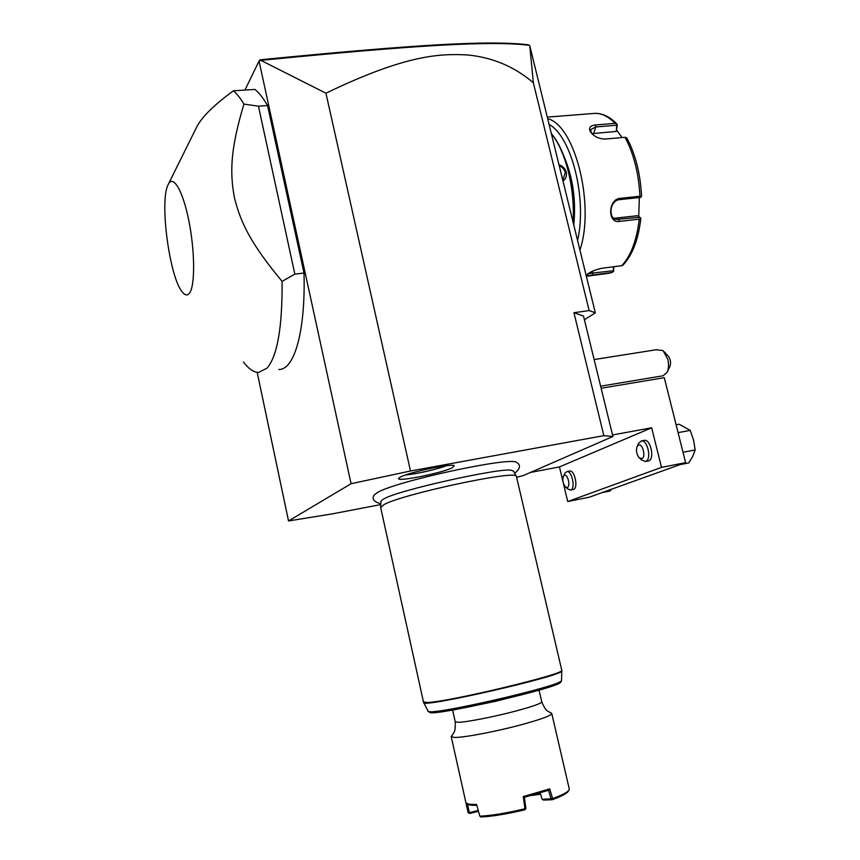 <?xml version="1.0" encoding="UTF-8"?>
<svg xmlns="http://www.w3.org/2000/svg" width="860" height="860" viewBox="0 0 860 860"><rect width="100%" height="100%" fill="white"/><g stroke="black" fill="none" stroke-linecap="round" stroke-linejoin="round"><path stroke-width="1.29" d="M516.623 477.311L523.353 475.526L612.922 436.504L603.838 435.644L410.489 471L351.073 483.707L288.53 520.956L332.283 513.871L380.743 504.594M517.183 462.723L516.419 462.261C509.614 456.617 395.235 481.46 377.379 492.565L374.089 495.102M400.072 477.246C407.801 472.505 452.414 463.056 454.241 465.754L452.618 467.571C443.072 472.86 396.191 482.32 398.631 478.418L400.072 477.246M288.53 520.956L257.172 372.326M244.95 90.074L259.043 61.049L351.073 483.707M278.833 369.467C294.088 370.133 305.623 332.186 304.01 273.028L267.557 105.544C263.289 98.147 259.075 92.772 254.925 89.429L233.404 90.816C213.861 105.092 201.616 117.196 196.65 127.151L196.112 128.248M584.402 319.759L595.335 312.825L529.792 45.827L533.361 82.829C514.914 66.919 493.231 57.652 468.324 55.018C441.062 53.492 407.199 53.986 325.94 93.203L410.489 471M325.94 93.203L260.87 60.361L259.043 61.049M533.361 82.829L589.143 310.567L573.932 312.728L603.838 435.644M573.932 312.728L583.499 316.061L612.922 436.504M595.335 312.825L589.143 310.567M529.524 45.322L527.481 44.72C488.996 40.227 416.735 44.441 260.182 59.802L259.505 60.426M260.87 60.361C418.379 44.903 490.748 40.646 529.491 45.322M551.335 133.601L551.841 134.246C565.987 151.919 575.168 189.608 573.018 221.901M558.978 164.733C562.676 165.958 565.084 168.442 566.213 172.194C566.955 176.031 565.869 178.955 562.967 180.976M551.324 133.558L552.518 135.031C566.729 152.779 575.824 190.931 573.308 223.116M573.781 225.019C576.168 200.563 573.018 177.945 564.3 157.176M549.078 124.399C571.653 136.439 587.305 199.187 577.576 240.477M547.68 118.68C575.082 125.281 595.077 205.196 579.941 250.109M586.359 276.264L606.149 273.673L611.675 272.523L592.723 275.006C588.53 275.608 586.681 275.447 587.197 274.523L588.261 273.577C591.798 271.158 596.582 269.352 602.591 268.159L621.758 265.686C630.896 255.893 636.722 240.381 639.259 219.139L619.566 221.396C607.343 223.729 607.934 199.154 620.135 198.359L639.937 196.241C638.743 173.408 633.777 153.768 625.048 137.31L605.257 139.041C599.334 138.987 594.539 136.804 590.884 132.472C588.197 128.161 589.713 125.668 595.442 124.969L615.104 123.345C608.568 116.627 601.892 113.294 595.077 113.348L592.486 113.552M591.626 133.364L590.583 129.656L595.733 126.968L616.706 125.216L616.33 131.429L617.233 125.205L617.05 124.184L615.104 123.345M611.675 272.523L613.599 271.481L613.803 266.718M613.266 266.783L613.599 271.481M613.298 270.728L588.283 273.566M623.038 265.084L621.758 265.686M639.259 219.139L640.872 218.311C638.41 239.456 632.433 255.087 622.952 265.192M613.911 218.322L637.572 215.699L640.743 218.064M639.915 217.257L616.255 219.483C607.644 217.806 610.234 200.197 619.404 199.671L640.517 197.402L641.388 196.693L639.937 196.241M641.388 195.682L641.388 196.693M625.048 137.31L626.779 137.879M616.706 125.216L617.061 124.195M616.91 130.494L622.145 137.568M639.367 197.52L638.733 216.473M591.906 133.655L616.33 131.429M559.258 165.883C562.386 167.119 564.407 169.323 565.332 172.505L562.784 180.245M601.129 388.258L664.296 377.68L685.603 462.637L661.49 467.388L651.654 427.796L612.535 434.956M685.603 462.637L589.39 497.166L567.707 501.541L559.462 466.915L530.437 472.441M651.654 427.796L559.462 466.915M567.707 501.541L661.49 467.388M643.989 440.427L644.409 440.352C650.687 439.094 654.89 459.165 648.698 460.906L645.441 461.573M569.384 471.097L569.675 471.043C574.738 469.947 578.533 488.093 573.523 489.458L570.599 490.06M676.1 424.765L679.067 424.227L690.247 430.376L678.078 432.644M690.247 430.376L693.536 439.987L695.181 449.941L683.001 452.285M695.181 449.941L692.784 456.294L688.774 462.916L680.034 464.637M611.256 489.318L610.213 490.963L602.183 492.576M637.12 446.49C635.873 450.436 636.529 454.166 639.077 457.681L641.829 458.67C646.215 457.348 642.667 442.975 638.475 445.061L637.12 446.49L638.614 443.255L641.399 440.911C647.666 439.654 651.858 459.745 645.688 461.498L641.549 460.003L639.517 458.09M563.408 476.246C562.268 479.998 562.913 483.535 565.353 486.867L567.278 487.502C570.793 486.47 567.707 473.581 564.364 475.29L563.408 476.246L564.966 473.15L566.912 471.57C571.964 470.474 575.759 488.641 570.771 490.006L567.88 489.05L565.665 487.136M600.635 386.194L663.092 375.777L667.102 372.423C668.725 368.768 668.951 364.35 667.768 359.179L663.092 350.622L656.159 349.762M667.274 372.058L669.843 366.521C671.004 363.414 670.703 360.211 668.929 356.932L664.35 351.912M267.557 105.544L258.451 106.178L243.917 104.103C240.349 98.147 236.844 93.719 233.404 90.816M304.01 273.028L294.851 274.125L258.451 106.178M243.423 362.006C248.658 368.897 253.743 372.369 258.666 372.423L267.008 368.155C277.371 356.169 282.402 327.241 282.08 281.37L294.851 274.125M167.872 185.212C159.508 202.326 169.581 276.769 182.062 291.69C185.136 295.733 187.77 295.99 189.963 292.443C195.177 284.036 194.822 250.152 188.802 220.504C182.857 190.716 173.182 174.397 168.323 184.266L167.872 185.212M282.08 281.37C251.636 244.649 240.725 223.557 234.318 197.176C229.448 170.592 231.039 147.382 243.917 104.103M383.625 499.069C396.256 490.565 502.046 467.238 511.334 470.269L513.635 471.269M380.625 507.217L380.894 501.369L382.969 499.402M516.452 476.569L516.301 476.225C516.452 469.732 402.265 494.113 383.947 504.616L380.658 507.486L423.475 701.986L427.581 702.47C448.941 701.932 566.847 673.573 561.774 670.305L561.741 670.187M455.219 721.82C455.617 733.558 453.5 731.946 453.489 733.311L451.199 736.59L454.531 737.45C463.572 737.729 496.424 731.505 521.784 724.625C541.09 719.315 551.088 715.628 551.776 713.553L550.712 712.886M451.231 736.719L468.152 812.689L466.055 803.079L469.388 804.304L476.569 804.466L479.837 816.194C491.673 815.592 506.712 813.108 524.944 808.755L523.267 796.575L549.701 788.878L552.647 798.607C562.365 795.027 567.858 792.125 569.116 789.888L569.245 788.846M476.805 805.304C471.581 805.454 468.463 805.024 467.442 804.014L466.991 803.724M479.837 816.194L480.966 817C492.543 816.409 507.217 813.99 524.987 809.744L525.901 808.346L524.353 797.327L548.497 790.275L549.701 788.878M525.503 809.142L524.944 808.755M523.267 796.575L524.353 797.327M540.231 792.963L542.176 799.381L552.647 798.607M551.109 799.005L548.486 790.286M551.099 799.026L552.507 799.628L552.571 798.693M552.507 799.628C561.827 796.177 567.095 793.361 568.309 791.189L568.89 790.265M542.176 799.381L543.477 800.079L551.873 799.757M540.585 794.167L531.351 795.511M540.327 793.296L538.274 793.543M468.152 812.689L469.882 813.409L478.461 811.27M468.238 812.754L469.882 813.409M467.453 804.025L469.334 812.635L478.235 810.442M405.64 474.956C415.595 474.193 437.245 469.302 446.534 465.712M592.723 275.006L592.551 271.233M619.566 221.396L618.91 219.655L614.857 218.268M620.135 198.359L619.404 199.671M595.442 124.969L595.733 126.968L593.658 133.364M566.213 172.194L565.332 172.505M561.817 670.757L561.817 670.8C566.116 675.164 419.046 708.855 423.636 702.448L423.507 702.115M423.733 702.631L428.011 710.951C423.894 717.649 565.633 685.183 561.548 680.367L561.548 680.314M430.075 711.564C421.099 719.745 571.653 685.097 559.946 681.679M452.596 710.059L455.198 721.723L458.1 722.303C465.948 722.292 494.027 716.842 515.785 711.048C532.447 706.565 541.112 703.512 541.768 701.889L541.746 701.792M552.518 135.031L551.841 134.246M547.293 117.121L595.077 113.348C602.849 113.326 610.181 116.938 617.05 124.184M612.051 272.448L608.74 273.34M641.538 196.005C640.388 173.516 635.443 154.09 626.703 137.74M590.884 132.472L591.669 133.429M615.351 219.171L616.255 219.483M641.399 440.911L644.409 440.352M566.912 471.57L569.675 471.043M667.005 354.739L664.253 351.804M594.12 359.555L656.836 349.654M168.323 184.266L196.65 127.151M514.71 473.258C520.397 468.582 520.966 464.916 516.419 462.261M380.786 503.723C373.67 501.853 371.498 498.875 374.272 494.822M513.495 471L516.301 476.225M516.409 476.397L561.774 670.305L561.548 680.367L560.827 681.915L557.42 683.958L533.77 691.676L494.608 701.524L455.649 709.521L432.58 712.521L429.161 712.015L428.011 710.951M551.615 713.252L548.357 711.575C547.788 710.392 546.465 712.693 541.768 701.889L539.059 690.161M569.288 789.061L551.776 713.553"/></g></svg>
